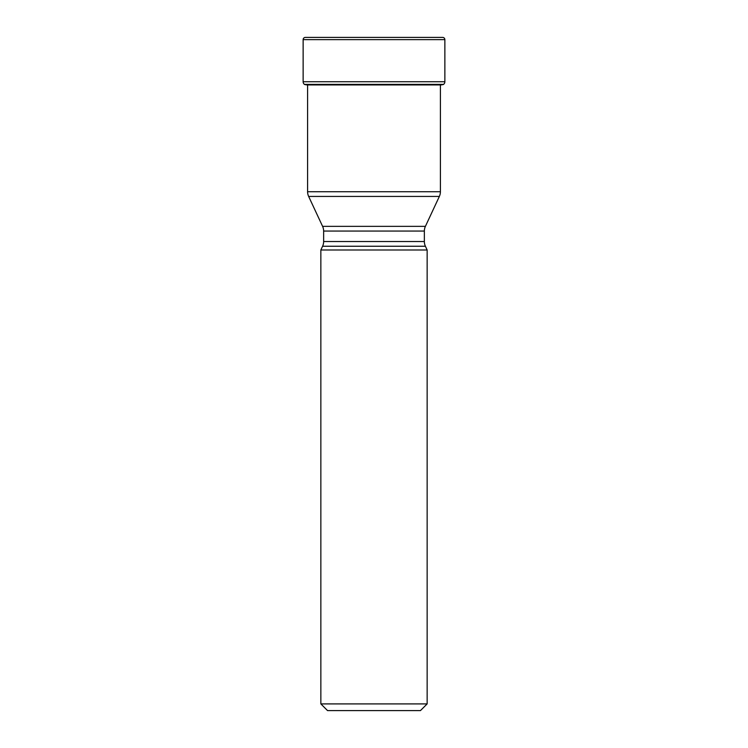 <?xml version="1.0" encoding="UTF-8"?>
<svg xmlns="http://www.w3.org/2000/svg" width="748" height="748" viewBox="0 0 748 748"><rect width="100%" height="100%" fill="white"/><g stroke="black" fill="none" stroke-linecap="round" stroke-linejoin="round"><path stroke-width="1.12" d="M442.629 37.4L305.371 37.4A2.235 2.235 0 0 0 303.136 39.635A2.235 2.235 0 0 1 305.371 37.4L442.629 37.4A2.235 2.235 0 0 1 444.864 39.635L444.864 81.738A3.347 3.347 0 0 1 443.564 84.384L304.604 84.515A153.237 153.237 0 0 0 306.942 84.926A153.237 153.237 0 0 1 304.604 84.515L304.436 84.384A3.347 3.347 0 0 1 303.136 81.738A3.347 3.347 0 0 0 304.436 84.384L304.604 84.515M444.864 39.635L303.136 39.635L303.136 81.738L444.864 81.738M306.942 84.926L441.058 84.926A153.237 153.237 0 0 0 443.396 84.515L443.396 84.515M440.404 85.029L440.404 191.722A11.164 11.164 0 0 1 439.356 196.434L308.644 196.434A11.164 11.164 0 0 1 307.596 191.722L440.404 191.722M307.596 84.926L307.596 191.722M308.644 196.434L322.594 226.354L425.406 226.354L439.356 196.434M425.406 226.354L425.406 226.354A11.164 11.164 0 0 0 424.359 231.067L424.359 241.529A11.164 11.164 0 0 0 425.406 246.251L322.594 246.251A11.164 11.164 0 0 0 323.641 241.529L424.359 241.529M322.594 226.354A11.164 11.164 0 0 1 323.641 231.067L323.641 241.529M322.594 246.251L320.855 249.991L427.145 249.991L425.406 246.251M427.145 249.991L427.145 703.905L420.451 710.6L327.549 710.6L320.855 703.905L427.145 703.905M320.855 249.991L320.855 703.905M303.136 39.635L303.136 81.738M304.436 84.384L443.564 84.384M424.359 231.067L323.641 231.067"/></g></svg>
